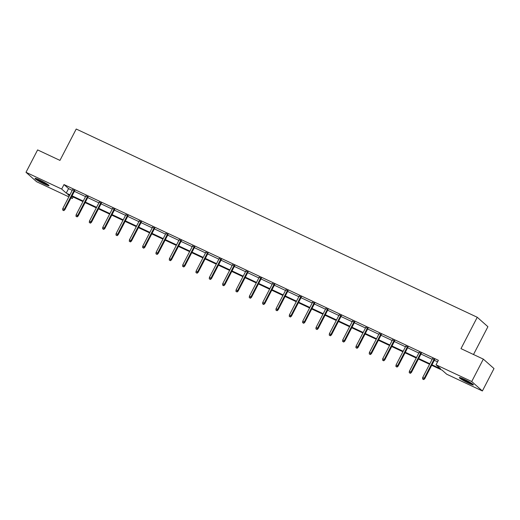 <?xml version="1.0" encoding="UTF-8"?>
<svg xmlns="http://www.w3.org/2000/svg" width="520" height="520" viewBox="0 0 520 520"><rect width="100%" height="100%" fill="white"/><g stroke="black" fill="none" stroke-linecap="round" stroke-linejoin="round"><path stroke-width="0.78" d="M39.767 180.056A7.91 0.786 27.4 0 1 49.043 185.686A7.91 0.786 27.4 0 1 44.265 184.035A7.91 0.786 27.4 0 1 34.989 178.406A7.91 0.786 27.4 0 1 39.767 180.056M464.126 379.249A7.91 0.786 27.4 0 1 473.395 384.878A7.91 0.786 27.4 0 1 468.624 383.227A7.91 0.786 27.4 0 1 459.349 377.598A7.91 0.786 27.4 0 1 464.126 379.249M473.506 354.51L487.91 326.709L477.25 317.272L76.219 129.031L59.956 160.394L37.615 149.91L26 172.308L61.678 189.059L66.248 193.102L69.907 194.818M477.25 317.272L460.987 348.634L483.334 359.125L494 368.563L482.385 390.969L446.713 374.225L442.143 370.182L431.717 365.287M73.132 196.969L72.345 198.497L71 197.867M68.848 196.859L36.666 181.753L26 172.308M483.334 359.125L471.725 381.531L482.385 390.969M88.01 197.015L85.865 196.008M114.673 209.534L112.528 208.526M141.336 222.047L139.185 221.039M167.993 234.559L165.847 233.552M194.656 247.078L192.511 246.064M221.319 259.591L219.174 258.583M247.982 272.103L245.83 271.096M274.638 284.622L272.493 283.608M301.301 297.135L299.156 296.127M327.964 309.647L325.819 308.639M354.627 322.166L352.476 321.152M381.284 334.678L379.138 333.671M407.947 347.191L405.801 346.184M434.61 359.704L432.458 358.696M431.984 364.774L440.615 368.829L436.046 364.787L438.366 360.301L63.999 184.574L68.569 188.624L72.228 190.339M74.38 191.347L85.559 196.599M87.705 197.607L98.891 202.852M101.036 203.859L112.223 209.112M114.367 210.119L125.554 215.371M127.699 216.379L138.886 221.624M141.031 222.631L152.21 227.883M154.362 228.891L165.542 234.143M167.694 235.15L178.874 240.396M181.019 241.404L192.205 246.656M194.35 247.663L205.536 252.915M207.681 253.922L218.868 259.168M221.013 260.175L232.2 265.428M234.344 266.435L245.525 271.687M247.676 272.695L258.856 277.94M261.007 278.947L272.188 284.2M274.333 285.207L285.519 290.459M287.664 291.467L298.851 296.712M300.995 297.719L312.182 302.971M314.327 303.979L325.514 309.231M327.659 310.239L338.845 315.484M340.99 316.492L352.17 321.744M354.322 322.751L365.501 328.003M367.653 329.011L378.833 334.256M380.978 335.263L392.165 340.516M394.31 341.523L405.496 346.775M407.641 347.782L418.828 353.028M420.973 354.036L432.159 359.288M434.304 360.295L437.574 361.829M421.278 353.45L419.133 352.443M394.615 340.932L392.47 339.924M367.952 328.419L365.807 327.411M341.296 315.906L339.144 314.899M314.632 303.394L312.488 302.38M287.969 290.875L285.825 289.868M261.313 278.363L259.161 277.355M234.65 265.85L232.499 264.836M207.987 253.331L205.842 252.323M181.324 240.819L179.179 239.811M154.667 228.306L152.516 227.299M128.005 215.787L125.859 214.78M101.341 203.275L99.197 202.267M74.678 190.762L72.534 189.755M63.999 184.574L61.678 189.059M436.046 364.787L471.725 381.531M69.641 195.332L67.775 194.454L69.368 195.864M71.195 197.483L72.345 198.497M429.572 364.279L418.385 359.028M416.24 358.02L405.054 352.775M402.909 351.76L391.723 346.515M389.578 345.507L378.391 340.256M376.246 339.248L365.06 334.003M362.915 332.988L351.735 327.743M349.583 326.736L338.403 321.483M336.251 320.476L325.072 315.231M322.927 314.223L311.74 308.971M309.595 307.964L298.409 302.712M296.264 301.704L285.077 296.459M282.932 295.451L271.745 290.199M269.601 289.192L258.421 283.94M256.269 282.932L245.089 277.687M242.938 276.679L231.758 271.427M229.613 270.419L218.426 265.168M216.281 264.16L205.094 258.914M202.95 257.907L191.763 252.655M189.618 251.648L178.431 246.395M176.286 245.388L165.107 240.143M162.955 239.135L151.775 233.883M149.624 232.875L138.444 227.624M136.292 226.616L125.112 221.37M122.967 220.363L111.781 215.111M109.635 214.103L98.449 208.852M96.304 207.844L85.117 202.599M82.973 201.591L71.786 196.339M72.052 195.826L83.239 201.078M85.384 202.085L96.57 207.337M98.716 208.344L109.895 213.59M112.047 214.597L123.227 219.85M125.379 220.857L136.559 226.109M138.71 227.117L149.89 232.362M152.035 233.369L163.222 238.622M165.367 239.629L176.553 244.881M178.698 245.889L189.885 251.134M192.03 252.142L203.216 257.394M205.361 258.401L216.541 263.653M218.692 264.661L229.873 269.906M232.024 270.913L243.204 276.166M245.349 277.173L256.536 282.425M258.681 283.433L269.867 288.678M272.012 289.686L283.199 294.938M285.344 295.945L296.53 301.197M298.675 302.204L309.855 307.45M312.007 308.458L323.187 313.709M325.338 314.717L336.518 319.969M338.663 320.976L349.85 326.222M351.995 327.23L363.181 332.481M365.326 333.489L376.512 338.741M378.657 339.749L389.844 344.994M391.989 346.001L403.175 351.254M405.321 352.261L416.5 357.513M418.652 358.521L429.832 363.766M68.569 188.624L66.248 193.102M423.416 379.34L422.565 378.937L423.709 379.594L423.416 379.34L424.249 378.228L422.708 377.507L432.588 358.456M434.122 359.177L424.249 378.228L424.769 378.69L434.733 359.463M423.709 379.594L424.769 378.69M422.708 377.507L422.565 378.937M410.085 373.081L409.234 372.678L410.378 373.334L410.085 373.081L410.917 371.976L409.383 371.254L419.257 352.203M420.791 352.924L410.917 371.976L411.437 372.431L421.401 353.21M410.378 373.334L411.437 372.431M409.383 371.254L409.234 372.678M396.76 366.821L395.902 366.425L397.046 367.075L396.76 366.821L397.585 365.716L396.051 364.995L405.925 345.943M407.466 346.665L397.585 365.716L398.106 366.178L408.07 346.95M397.046 367.075L398.106 366.178M396.051 364.995L395.902 366.425M472.03 383.604A6.845 0.683 27.4 0 1 462.722 379.035A6.845 0.683 27.4 0 1 461.175 377.981M464.334 379.347A6.338 0.63 -152.6 0 0 469.092 381.81M460.558 377.76A7.865 0.78 -152.6 0 0 462.124 378.813A7.865 0.78 -152.6 0 0 472.563 383.988M47.671 184.411A6.845 0.683 27.4 0 1 38.363 179.842A6.845 0.683 27.4 0 1 36.822 178.789M39.975 180.154A6.338 0.63 -152.6 0 0 44.733 182.624M36.199 178.568A7.865 0.78 -152.6 0 0 37.765 179.628A7.865 0.78 -152.6 0 0 48.204 184.795M383.428 360.568L382.571 360.165L383.715 360.822L383.428 360.568L384.26 359.457L382.72 358.735L392.594 339.684M394.134 340.405L384.26 359.457L384.774 359.918L394.738 340.691M383.715 360.822L384.774 359.918M382.72 358.735L382.571 360.165M370.097 354.309L369.239 353.906L370.383 354.562L370.097 354.309L370.929 353.204L369.388 352.482L379.262 333.431M380.803 334.152L370.929 353.204L371.443 353.659L381.413 334.438M370.383 354.562L371.443 353.659M369.388 352.482L369.239 353.906M356.766 348.049L355.914 347.653L357.051 348.303L356.766 348.049L357.598 346.944L356.057 346.223L365.931 327.171M367.471 327.892L357.598 346.944L358.118 347.406L368.082 328.178M357.051 348.303L358.118 347.406M356.057 346.223L355.914 347.653M343.434 341.796L342.582 341.393L343.726 342.05L343.434 341.796L344.266 340.685L342.726 339.963L352.599 320.911M354.14 321.633L344.266 340.685L344.786 341.146L354.75 321.919M343.726 342.05L344.786 341.146M342.726 339.963L342.582 341.393M330.103 335.537L329.251 335.134L330.395 335.79L330.103 335.537L330.935 334.432L329.394 333.71L339.274 314.659M340.808 315.38L330.935 334.432L331.454 334.887L341.419 315.666M330.395 335.79L331.454 334.887M329.394 333.71L329.251 335.134M316.771 329.277L315.919 328.881L317.064 329.531L316.771 329.277L317.603 328.172L316.069 327.45L325.942 308.399M327.476 309.12L317.603 328.172L318.123 328.633L328.088 309.406M317.064 329.531L318.123 328.633M316.069 327.45L315.919 328.881M303.446 323.024L302.588 322.621L303.732 323.278L303.446 323.024L304.272 321.913L302.738 321.191L312.611 302.139M314.151 302.861L304.272 321.913L304.792 322.374L314.756 303.147M303.732 323.278L304.792 322.374M302.738 321.191L302.588 322.621M290.115 316.764L289.257 316.361L290.401 317.018L290.115 316.764L290.94 315.659L289.406 314.938L299.28 295.887M300.82 296.608L290.94 315.659L291.46 316.115L301.425 296.894M290.401 317.018L291.46 316.115M289.406 314.938L289.257 316.361M276.783 310.505L275.925 310.108L277.069 310.758L276.783 310.505L277.615 309.4L276.075 308.678L285.948 289.627M287.489 290.349L277.615 309.4L278.128 309.861L288.093 290.635M277.069 310.758L278.128 309.861M276.075 308.678L275.925 310.108M263.452 304.252L262.6 303.849L263.738 304.506L263.452 304.252L264.284 303.141L262.743 302.419L272.617 283.368M274.157 284.089L264.284 303.141L264.803 303.602L274.768 284.375M263.738 304.506L264.803 303.602M262.743 302.419L262.6 303.849M250.12 297.993L249.269 297.589L250.406 298.246L250.12 297.993L250.952 296.887L249.411 296.166L259.285 277.115M260.825 277.836L250.952 296.887L251.472 297.343L261.437 278.122M250.406 298.246L251.472 297.343M249.411 296.166L249.269 297.589M236.789 291.733L235.937 291.337L237.081 291.993L236.789 291.733L237.62 290.628L236.08 289.906L245.96 270.855M247.494 271.577L237.62 290.628L238.141 291.089L248.105 271.863M237.081 291.993L238.141 291.089M236.08 289.906L235.937 291.337M223.457 285.48L222.606 285.077L223.75 285.733L223.457 285.48L224.289 284.369L222.749 283.647L232.629 264.596M234.162 265.317L224.289 284.369L224.809 284.83L234.774 265.603M223.75 285.733L224.809 284.83M222.749 283.647L222.606 285.077M210.132 279.221L209.274 278.817L210.418 279.474L210.132 279.221L210.958 278.115L209.424 277.394L219.297 258.343M220.831 259.064L210.958 278.115L211.478 278.57L221.442 259.35M210.418 279.474L211.478 278.57M209.424 277.394L209.274 278.817M196.8 272.961L195.942 272.565L197.087 273.221L196.8 272.961L197.626 271.856L196.092 271.135L205.966 252.083M207.506 252.805L197.626 271.856L198.146 272.317L208.111 253.091M197.087 273.221L198.146 272.317M196.092 271.135L195.942 272.565M183.469 266.708L182.611 266.305L183.755 266.962L183.469 266.708L184.301 265.596L182.761 264.875L192.634 245.823M194.175 246.552L184.301 265.596L184.815 266.058L194.779 246.831M183.755 266.962L184.815 266.058M182.761 264.875L182.611 266.305M170.138 260.449L169.28 260.046L170.424 260.702L170.138 260.449L170.969 259.344L169.429 258.622L179.303 239.571M180.843 240.292L170.969 259.344L171.483 259.798L181.454 240.578M170.424 260.702L171.483 259.798M169.429 258.622L169.28 260.046M156.806 254.189L155.954 253.792L157.092 254.449L156.806 254.189L157.638 253.084L156.097 252.363L165.971 233.311M167.511 234.033L157.638 253.084L158.158 253.546L168.123 234.319M157.092 254.449L158.158 253.546M156.097 252.363L155.954 253.792M143.475 247.936L142.623 247.533L143.767 248.19L143.475 247.936L144.306 246.825L142.766 246.103L152.646 227.052M154.18 227.78L144.306 246.825L144.827 247.286L154.791 228.059M143.767 248.19L144.827 247.286M142.766 246.103L142.623 247.533M130.143 241.677L129.292 241.274L130.435 241.93L130.143 241.677L130.975 240.572L129.435 239.85L139.315 220.799M140.849 221.52L130.975 240.572L131.495 241.026L141.459 221.806M130.435 241.93L131.495 241.026M129.435 239.85L129.292 241.274M116.812 235.417L115.96 235.02L117.104 235.677L116.812 235.417L117.644 234.312L116.109 233.591L125.983 214.539M127.517 215.261L117.644 234.312L118.163 234.774L128.128 215.547M117.104 235.677L118.163 234.774M116.109 233.591L115.96 235.02M103.487 229.164L102.628 228.761L103.773 229.417L103.487 229.164L104.312 228.053L102.778 227.331L112.651 208.28M114.192 209.008L104.312 228.053L104.832 228.514L114.797 209.287M103.773 229.417L104.832 228.514M102.778 227.331L102.628 228.761M90.155 222.905L89.297 222.502L90.441 223.158L90.155 222.905L90.981 221.8L89.447 221.078L99.32 202.026M100.861 202.748L90.981 221.8L91.501 222.255L101.465 203.034M90.441 223.158L91.501 222.255M89.447 221.078L89.297 222.502M76.823 216.645L75.966 216.249L77.109 216.905L76.823 216.645L77.656 215.54L76.115 214.819L85.989 195.767M87.529 196.489L77.656 215.54L78.169 216.002L88.134 196.775M77.109 216.905L78.169 216.002M76.115 214.819L75.966 216.249M63.492 210.392L62.641 209.989L63.778 210.645L63.492 210.392L64.324 209.281L62.784 208.559L72.657 189.508M74.198 190.236L64.324 209.281L64.844 209.742L74.809 190.515M63.778 210.645L64.844 209.742M62.784 208.559L62.641 209.989"/></g></svg>
